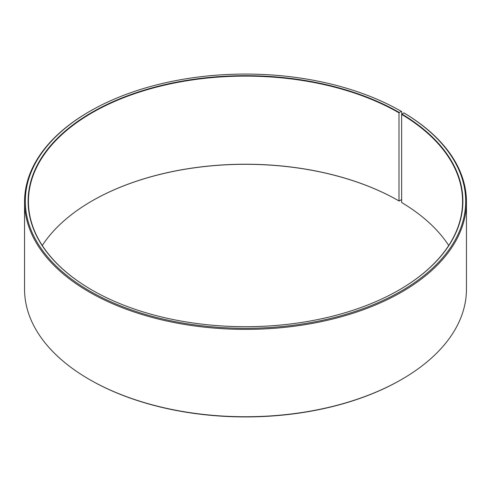 <?xml version="1.0" encoding="UTF-8"?>
<svg xmlns="http://www.w3.org/2000/svg" width="491" height="491" viewBox="0 0 491 491"><rect width="100%" height="100%" fill="white"/><g stroke="black" fill="none" stroke-linecap="round" stroke-linejoin="round"><path stroke-width="0.74" d="M403.878 112.887A220.177 127.114 180 0 1 399.367 292.114A220.177 127.114 180 0 1 88.914 290.549A220.177 127.114 180 0 1 89.81 111.304L89.264 111.623A220.95 127.562 180 0 0 24.55 201.826A220.95 127.562 180 0 0 245.5 329.387A220.95 127.562 180 0 0 466.45 201.826A220.95 127.562 180 0 0 404.437 113.206L403.878 112.887L401.65 114.385L401.65 202.501A217.071 125.328 180 0 1 448.719 245.5M401.65 114.385A217.071 125.328 180 0 1 462.571 201.445A217.071 125.328 180 0 1 399.103 289.997M91.897 289.997A217.071 125.328 180 0 1 28.429 201.445A217.071 125.328 180 0 1 162.429 85.655A217.071 125.328 180 0 1 398.993 112.826L398.993 200.936L401.19 199.923L401.65 199.125M42.281 245.5A217.071 125.328 180 0 1 92.001 200.942A217.071 125.328 180 0 1 398.993 200.936M91.897 201.003A217.384 125.506 180 0 1 399.214 201.065M466.45 201.826L466.45 289.174A220.95 127.562 180 0 1 401.736 379.377L401.19 379.696A220.177 127.114 180 0 1 89.81 379.696L89.264 379.377A220.95 127.562 180 0 1 24.55 289.174L24.55 201.826M401.736 379.377A220.95 127.562 180 0 1 89.264 379.377M401.736 114.237L401.736 111.623L401.19 111.304L398.993 112.826M89.81 111.304A220.177 127.114 180 0 1 401.19 111.304M401.871 114.004A217.384 125.506 180 0 1 399.214 289.935A217.384 125.506 180 0 1 91.786 289.935A217.384 125.506 180 0 1 91.786 112.445A217.384 125.506 180 0 1 399.214 112.445"/></g></svg>
